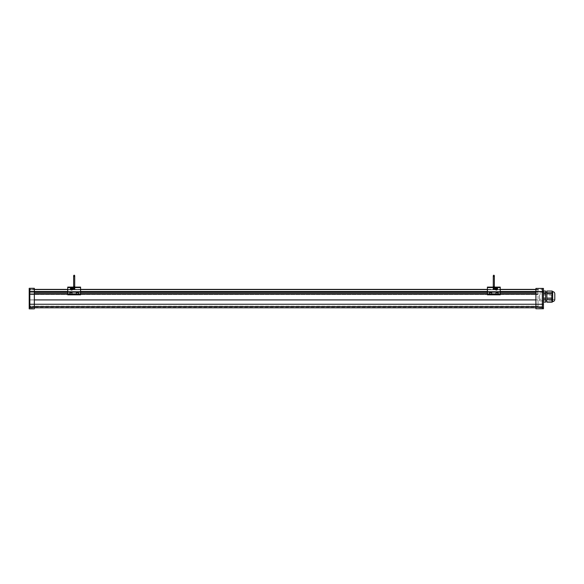 <?xml version="1.0" encoding="UTF-8"?>
<svg xmlns="http://www.w3.org/2000/svg" width="584" height="584" viewBox="0 0 584 584"><rect width="100%" height="100%" fill="white"/><g stroke="black" fill="none" stroke-linecap="round" stroke-linejoin="round"><path stroke-width="0.44" stroke-dasharray="2.92 2.19" d="M34.339 308.87L34.339 289.204L34.339 291.526L30.054 291.526L30.054 289.379L30.054 299.899L30.054 289.766L538.054 289.766L538.054 292.204L538.054 289.766L30.054 289.766L30.054 291.526L538.054 291.526L538.054 299.899L538.054 289.379L538.054 291.526L535.915 291.526L535.915 308.761M30.054 291.781L538.054 291.781L30.054 291.781M30.054 294.263L538.054 294.263L30.054 294.263M34.339 299.899L535.915 299.899M30.054 293.876L538.054 293.876L30.054 293.876M67.737 293.876L80.585 293.876L67.737 293.876M487.399 293.876L500.247 293.876L487.399 293.876M34.339 292.168L535.915 292.168M67.737 292.168L69.883 292.168M72.022 292.168L76.307 292.168M78.446 292.168L80.585 292.168M487.399 292.168L489.538 292.168M491.677 292.168L495.962 292.168M498.101 292.168L500.247 292.168M542.339 308.761L542.339 288.416L535.915 288.416L535.915 291.526L535.915 289.357L34.339 289.379M67.737 289.379L73.84 289.379A0.642 0.642 0 0 0 74.482 289.379L80.585 289.379M487.399 289.379L493.502 289.379M494.144 289.379L500.247 289.379M30.054 292.168L538.054 292.168L30.054 292.168M30.054 299.899L538.054 299.899L30.054 299.899M538.054 306.177L538.054 304.257L538.054 307.41L538.054 306.177L30.054 306.177L30.054 307.41L30.054 304.257L30.054 306.177L538.054 306.177M535.915 299.921L30.054 299.921L30.054 304.257L30.054 299.921L538.054 299.921L538.054 306.52L538.054 299.921L30.054 299.921L30.054 307.797L30.054 299.921L34.339 299.921M535.915 306.534L542.339 306.534L542.339 304.257L542.339 307.819L542.339 306.534L535.915 306.534L535.915 304.257L535.915 307.819L535.915 306.534L538.054 306.52L538.054 307.797L538.054 306.52L34.339 306.52M542.339 291.526L542.339 304.257L542.339 289.357L542.339 291.526L535.915 291.526L535.915 304.257L535.915 291.526L542.339 291.526L535.915 291.526L535.915 289.357L542.339 289.357L535.915 289.357M543.448 296.606L543.448 292.212L543.448 296.606M543.448 291.526L542.383 291.526L542.383 288.416L543.448 288.416L543.448 308.761M542.383 296.606L542.383 292.212L542.383 296.606M542.383 291.526L542.383 308.761M72.234 288.825A0.642 0.642 0 0 1 71.591 289.467A0.642 0.642 0 0 1 70.949 288.825A0.642 0.642 0 0 0 71.591 289.467A0.642 0.642 0 0 0 72.234 288.825A0.642 0.642 0 0 1 71.591 289.467A0.642 0.642 0 0 1 70.949 288.825A0.642 0.642 0 0 0 71.591 289.467A0.642 0.642 0 0 0 72.234 288.825A0.642 0.642 0 0 0 71.591 288.182A0.642 0.642 0 0 0 70.949 288.825A0.642 0.642 0 0 1 71.591 288.182A0.642 0.642 0 0 1 72.234 288.825A0.642 0.642 0 0 0 71.591 288.182A0.642 0.642 0 0 0 70.949 288.825A0.642 0.642 0 0 1 71.591 288.182A0.642 0.642 0 0 1 72.234 288.825M74.803 288.825A0.642 0.642 0 0 0 73.84 288.27A0.642 0.642 0 0 0 73.84 289.379A0.642 0.642 0 0 0 74.803 288.825A0.642 0.642 0 0 1 74.161 289.467A0.642 0.642 0 0 1 73.518 288.825A0.642 0.642 0 0 0 74.482 289.379A0.642 0.642 0 0 0 74.482 288.27A0.642 0.642 0 0 0 73.518 288.825A0.642 0.642 0 0 1 74.161 288.182A0.642 0.642 0 0 1 74.803 288.825A0.642 0.642 0 0 0 74.161 288.182A0.642 0.642 0 0 0 73.518 288.825M74.708 288.489A0.642 0.642 0 0 0 73.518 288.825A0.642 0.642 0 0 0 74.161 289.467A0.642 0.642 0 0 0 74.803 288.825A0.642 0.642 0 0 0 73.642 288.452M73.307 287.328L75.022 287.109L73.307 287.328M72.022 292.161L72.022 294.343L72.022 293.774L72.022 294.307L69.883 294.307L69.883 292.161L69.883 294.343L69.883 292.679L72.022 292.759L72.022 294.343L72.022 292.679L69.883 292.759L69.883 294.343L72.022 294.343L69.883 294.343L69.883 292.161L72.022 292.161M78.446 292.161L78.446 294.343L78.446 293.774L78.446 294.307L76.307 294.307L76.307 292.161L76.307 294.343L76.307 292.679L78.446 292.759L78.446 294.343L78.446 292.679L76.307 292.759L76.307 294.343L78.446 294.343L76.307 294.343L76.307 292.161L78.446 292.161M69.883 292.679L72.022 292.679M76.307 292.679L78.446 292.679M67.737 294.818L67.737 287.109L80.585 287.109L80.585 294.818L67.737 294.818L67.737 287.54L67.737 294.818L80.585 294.818L67.737 294.818M67.737 287.328L80.585 287.54L67.737 287.328M74.708 287.109L73.642 287.109M80.585 287.54L80.585 294.818L80.585 287.54L67.737 287.54M495.75 288.825A0.642 0.642 0 0 0 496.393 289.467A0.642 0.642 0 0 0 497.035 288.825A0.642 0.642 0 0 1 496.393 289.467A0.642 0.642 0 0 1 495.75 288.825A0.642 0.642 0 0 0 496.393 289.467A0.642 0.642 0 0 0 497.035 288.825A0.642 0.642 0 0 1 496.393 289.467A0.642 0.642 0 0 1 495.75 288.825A0.642 0.642 0 0 1 496.393 288.182A0.642 0.642 0 0 1 497.035 288.825A0.642 0.642 0 0 0 496.393 288.182A0.642 0.642 0 0 0 495.75 288.825A0.642 0.642 0 0 1 496.393 288.182A0.642 0.642 0 0 1 497.035 288.825A0.642 0.642 0 0 0 496.393 288.182A0.642 0.642 0 0 0 495.75 288.825M493.823 289.467A0.642 0.642 0 0 1 493.181 288.825A0.642 0.642 0 0 1 493.823 288.182A0.642 0.642 0 0 1 494.466 288.825A0.642 0.642 0 0 1 493.823 289.467M493.276 288.489A0.642 0.642 0 0 1 493.823 288.182M493.181 288.825A0.642 0.642 0 0 0 493.823 289.467A0.642 0.642 0 0 0 494.466 288.825A0.642 0.642 0 0 1 493.823 289.467A0.642 0.642 0 0 1 493.181 288.825A0.642 0.642 0 0 1 493.823 288.182A0.642 0.642 0 0 1 494.466 288.825A0.642 0.642 0 0 0 493.823 288.182A0.642 0.642 0 0 0 493.181 288.825M494.677 287.328L492.962 287.109L494.677 287.328M498.101 292.679L498.101 294.343L498.101 292.161L495.962 292.161L498.101 292.161L495.962 292.161L495.962 294.343L495.962 293.774L495.962 294.307L498.101 294.307L498.101 292.161L498.101 294.343L498.101 292.679L495.962 292.679L495.962 294.343L495.962 292.679M491.677 292.679L491.677 294.343L491.677 292.161L489.538 292.161L491.677 292.161L489.538 292.161L489.538 294.343L489.538 293.774L489.538 294.307L491.677 294.307L491.677 292.161L491.677 294.343L491.677 292.679L489.538 292.679L489.538 294.343L489.538 292.679M498.101 294.343L495.962 294.343L498.101 294.343M498.101 292.759L495.962 292.759L498.101 292.759M491.677 294.343L489.538 294.343L491.677 294.343M491.677 292.759L489.538 292.759L491.677 292.759M500.247 294.818L500.247 287.109L487.399 287.109L487.399 294.818L500.247 294.818M493.276 287.109L494.341 287.109M487.399 287.328L500.247 287.328L487.399 287.328L487.399 294.818L487.399 287.328M496.393 288.182A0.642 0.642 0 0 0 495.75 288.825A0.642 0.642 0 0 0 496.393 289.467A0.642 0.642 0 0 0 497.035 288.825A0.642 0.642 0 0 0 496.393 288.182A0.642 0.642 0 0 0 495.75 288.825A0.642 0.642 0 0 0 496.393 289.467A0.642 0.642 0 0 0 497.035 288.825A0.642 0.642 0 0 0 496.393 288.182A0.642 0.642 0 0 0 495.75 288.825A0.642 0.642 0 0 0 496.393 289.467A0.642 0.642 0 0 1 495.75 288.825A0.642 0.642 0 0 1 496.393 288.182A0.642 0.642 0 0 1 497.035 288.825A0.642 0.642 0 0 1 496.393 289.467A0.642 0.642 0 0 0 497.035 288.825A0.642 0.642 0 0 0 496.393 288.182M496.393 289.336A0.511 0.511 0 0 1 495.874 288.825A0.511 0.511 0 0 1 496.393 288.313A0.511 0.511 0 0 1 496.904 288.825A0.511 0.511 0 0 1 496.393 289.336M496.342 287.591L497.437 288.168L497.48 289.401L496.436 290.058L495.341 289.481L495.298 288.248L496.342 287.591L497.437 288.168L497.48 289.401L496.436 290.058L495.341 289.481L495.298 288.248L496.342 287.591M496.393 287.627A1.197 1.197 0 0 1 497.59 288.825A1.197 1.197 0 0 1 496.393 290.022A1.197 1.197 0 0 1 495.188 288.825A1.197 1.197 0 0 1 496.393 287.627A1.197 1.197 0 0 0 495.188 288.825A1.197 1.197 0 0 0 496.393 290.022M552.23 294.964L552.23 300.884L552.23 294.964M551.332 294.964L551.332 300.884L551.332 294.964M552.23 299.439L554.8 299.439L554.8 293.774L552.23 293.774L552.23 299.439L552.23 293.774L546.88 293.781L546.88 302.169M552.23 291.036L552.23 300.49L546.88 300.49M552.23 300.49L552.23 302.169M552.23 299.351L546.88 299.351M552.23 295.103L546.88 295.103M552.23 291.212L546.88 291.212L546.88 293.781M552.23 294.701L552.23 301.57L552.23 294.701M546.88 294.964L546.88 300.884L546.88 294.964M552.661 291.628L552.661 301.578M545.595 294.964L545.595 300.884L545.595 294.964M551.332 295.577L551.332 299.278L551.332 295.577M543.448 302.169L543.448 291.036L543.448 302.169M545.595 291.036L545.595 300.49L543.448 300.49M545.595 300.49L545.595 302.169M545.595 299.351L543.448 299.351M545.595 295.103L543.448 295.103M545.595 293.781L543.448 293.781M545.595 291.212L543.448 291.212M543.448 294.964L543.448 300.884L543.448 294.964M539.601 294.964L539.601 300.884L539.601 294.964M539.601 295.577L539.601 299.278L539.601 295.577M74.175 288.708A0.533 0.526 0 0 1 73.642 288.182A0.533 0.526 0 0 1 74.175 287.664A0.533 0.526 0 0 1 74.708 288.182A0.533 0.526 0 0 1 74.175 288.708A0.533 0.526 180 0 1 73.642 288.182A0.533 0.526 180 0 1 74.175 287.664A0.533 0.526 180 0 1 74.708 288.182A0.533 0.526 180 0 1 74.175 288.708M29.2 291.526L29.2 288.306L34.339 288.306L34.339 291.526L29.2 291.526L29.2 304.257L542.339 304.257M29.2 308.87L29.2 304.257M29.631 306.673L29.631 304.257L29.631 307.972L29.631 306.673L34.339 306.673L29.631 306.673M29.631 291.526L29.631 304.257L29.631 289.204L34.339 289.204L29.631 289.204L29.631 291.526L34.339 291.526L29.631 291.526M493.809 288.708A0.533 0.526 0 0 1 493.276 288.182A0.533 0.526 0 0 1 493.809 287.664A0.533 0.526 0 0 1 494.341 288.182A0.533 0.526 0 0 1 493.809 288.708A0.533 0.526 180 0 1 493.276 288.182A0.533 0.526 180 0 1 493.809 287.664A0.533 0.526 180 0 1 494.341 288.182A0.533 0.526 180 0 1 493.809 288.708M71.591 288.182A0.642 0.642 0 0 0 70.949 288.825A0.642 0.642 0 0 0 71.591 289.467A0.642 0.642 0 0 0 72.234 288.825A0.642 0.642 0 0 0 71.591 288.182A0.642 0.642 0 0 0 70.949 288.825A0.642 0.642 0 0 0 71.591 289.467A0.642 0.642 0 0 0 72.234 288.825A0.642 0.642 0 0 0 71.591 288.182A0.642 0.642 0 0 0 70.949 288.825A0.642 0.642 0 0 0 71.591 289.467A0.642 0.642 0 0 1 70.949 288.825A0.642 0.642 0 0 1 71.591 288.182A0.642 0.642 0 0 1 72.234 288.825A0.642 0.642 0 0 1 71.591 289.467A0.642 0.642 0 0 0 72.234 288.825A0.642 0.642 0 0 0 71.591 288.182M71.591 289.336A0.511 0.511 0 0 1 71.08 288.825A0.511 0.511 0 0 1 71.591 288.313A0.511 0.511 0 0 1 72.109 288.825A0.511 0.511 0 0 1 71.591 289.336M71.547 287.591L72.642 288.168L72.686 289.401L71.642 290.058L70.547 289.481L70.503 288.248L71.547 287.591L72.642 288.168L72.686 289.401L71.642 290.058L70.547 289.481L70.503 288.248L71.547 287.591M71.591 287.627A1.197 1.197 0 0 1 72.796 288.825A1.197 1.197 0 0 1 71.591 290.022A1.197 1.197 0 0 1 70.394 288.825A1.197 1.197 0 0 1 71.591 287.627A1.197 1.197 0 0 0 70.394 288.825A1.197 1.197 0 0 0 71.591 290.022M30.054 292.204L538.054 292.204L30.054 292.204M30.054 291.569L538.054 291.569M30.054 293.832L538.054 293.832L30.054 293.832M30.054 294.475L538.054 294.475L30.054 294.475M535.915 294.088L34.339 294.088M67.737 294.088L80.585 294.088M487.399 294.088L500.247 294.088M535.915 293.664L34.339 293.664M67.737 293.664L80.585 293.664M487.399 293.664L500.247 293.664M535.915 292.38L34.339 292.38M67.737 292.38L69.883 292.38M72.022 292.38L76.307 292.38M78.446 292.38L80.585 292.38M487.399 292.38L489.538 292.38M491.677 292.38L495.962 292.38M498.101 292.38L500.247 292.38M535.915 291.949L34.339 291.949M67.737 291.949L80.585 291.949M487.399 291.949L500.247 291.949M67.737 291.526L80.585 291.526M487.399 291.526L500.247 291.526M30.054 291.526L538.054 291.526M535.915 307.366L542.339 307.366M543.448 304.257L542.383 304.257M543.448 307.366L542.383 307.366M74.708 287.54L73.642 287.54M487.399 287.54L500.247 287.54M493.276 287.54L494.341 287.54M496.393 289.978C497.765 289.211 497.765 288.438 496.393 287.671C495.02 288.438 495.02 289.211 496.393 289.978M74.175 289.116A0.533 0.526 0 0 1 73.642 288.591A0.533 0.526 0 0 1 74.175 288.065A0.533 0.526 0 0 1 74.708 288.591A0.533 0.526 0 0 1 74.175 289.116A0.533 0.526 180 0 1 73.642 288.591A0.533 0.526 180 0 1 74.175 288.065A0.533 0.526 180 0 1 74.708 288.591A0.533 0.526 180 0 1 74.175 289.116M74.175 286.861L74.708 286.569L73.642 286.569L74.708 286.569L74.708 288.62L74.175 288.087L73.642 288.62L73.642 286.569L74.175 286.861M73.642 276.473L74.708 276.473M29.2 307.461L34.339 307.461M29.631 304.257L34.339 304.257L29.631 304.257M493.809 289.116A0.533 0.526 0 0 1 493.276 288.591A0.533 0.526 0 0 1 493.809 288.065A0.533 0.526 0 0 1 494.341 288.591A0.533 0.526 0 0 1 493.809 289.116A0.533 0.526 180 0 1 493.276 288.591A0.533 0.526 180 0 1 493.809 288.065A0.533 0.526 180 0 1 494.341 288.591A0.533 0.526 180 0 1 493.809 289.116M493.809 286.861L494.341 286.569L493.276 286.569L494.341 286.569L494.341 288.62L493.809 288.087L493.276 288.62L493.276 286.569L493.809 286.861M493.276 276.473L494.341 276.473M71.591 289.978C72.963 289.211 72.963 288.438 71.591 287.671C70.219 288.438 70.219 289.211 71.591 289.978M30.054 307.41L538.054 307.41M30.054 307.797L34.339 307.797M542.339 307.819L538.054 307.797M543.448 292.212L542.383 292.212M543.448 300.994L542.383 300.994M552.23 292.321L551.332 292.321M552.23 300.884L551.332 300.884M543.448 292.321L542.383 292.321M542.339 292.321L539.601 292.321M543.448 300.884L542.383 300.884M542.339 300.884L539.601 300.884M551.332 293.927L539.601 293.927M551.332 299.278L539.601 299.278M73.642 275.663L74.175 276.203L74.708 275.663M29.631 307.972L34.339 307.972M493.276 275.663L493.809 276.203L494.341 275.663"/><path stroke-width="0.88" d="M34.339 299.899L535.915 299.899M34.339 293.876L67.737 293.876L34.339 293.876M80.585 293.876L487.399 293.876L80.585 293.876M500.247 293.876L535.915 293.876L500.247 293.876M34.339 292.168L67.737 292.168M69.883 292.168L72.022 292.168M76.307 292.168L78.446 292.168M80.585 292.168L487.399 292.168M489.538 292.168L491.677 292.168M495.962 292.168L498.101 292.168M500.247 292.168L535.915 292.168M34.339 289.379L67.737 289.379M73.642 288.62L74.175 289.16L74.708 288.62L74.708 276.473L74.708 286.569L73.642 286.569L73.642 288.62L74.175 288.087L74.708 288.62L74.175 289.16L73.642 288.452A0.642 0.642 0 0 0 73.84 289.379L74.482 289.379A0.642 0.642 0 0 0 74.708 288.489M80.585 289.379L487.399 289.379M493.502 289.379L494.144 289.379M500.247 289.379L535.915 289.379M34.339 299.921L535.915 299.921M535.915 307.366L535.915 288.416L542.339 288.416L542.339 308.761L535.915 308.761L535.915 307.366L542.339 307.366M543.448 308.761L543.448 288.416L542.383 288.416L542.383 308.761L543.448 308.761M73.518 288.825A0.642 0.642 0 0 0 74.161 289.467A0.642 0.642 0 0 0 74.803 288.825M72.022 294.307L72.022 292.161L69.883 292.161L69.883 294.307L72.022 294.307M78.446 294.307L78.446 292.161L76.307 292.161L76.307 294.307L78.446 294.307M69.883 292.679L72.022 292.679M76.307 292.679L78.446 292.679M73.642 287.109L67.737 287.109L67.737 294.818L80.585 294.818L80.585 287.54L74.708 287.54M74.708 287.109L80.585 287.109L80.585 287.54M494.341 288.452A0.642 0.642 0 0 1 493.823 289.467A0.642 0.642 0 0 1 493.276 288.489L493.809 289.16L494.341 288.62L493.809 288.087L493.276 288.62L493.276 276.473L493.276 286.569L494.341 286.569L494.341 288.62L493.809 289.16L493.276 288.62M495.962 294.307L495.962 292.161L498.101 292.161L498.101 294.307L495.962 294.307M498.101 292.679L495.962 292.679M489.538 294.307L489.538 292.161L491.677 292.161L491.677 294.307L489.538 294.307M491.677 292.679L489.538 292.679M493.276 287.109L487.399 287.109L487.399 294.818L500.247 294.818L500.247 287.109L494.341 287.109M493.823 288.182A0.642 0.642 0 0 1 494.283 288.379M496.217 288.649L495.765 288.854L496.364 289.445L497.013 288.795L496.422 288.204L496.217 288.649L496.291 288.109L497.101 288.73L496.291 289.54L495.677 288.919L496.137 288.569M496.393 287.627A1.197 1.197 0 0 1 497.59 288.825A1.197 1.197 0 0 1 496.393 290.022A1.197 1.197 0 0 1 495.188 288.825A1.197 1.197 0 0 1 496.393 287.627A1.197 1.197 0 0 0 495.188 288.825A1.197 1.197 0 0 0 496.393 290.022M554.8 293.774L554.8 299.439C554.676 300.738 553.961 301.446 552.661 301.578L552.661 291.628C553.961 291.759 554.676 292.474 554.8 293.774M552.23 302.169L546.88 302.169L552.23 302.169L552.23 298.11L546.88 298.11L546.88 291.036L552.23 291.036L546.88 291.036M552.23 298.11L552.23 293.854L546.88 293.854M552.23 299.424L546.88 299.424L546.88 298.11M552.23 302.001L546.88 302.001L546.88 299.424M552.23 293.854L552.23 292.715L546.88 292.715M552.23 292.715L552.23 291.036M545.595 302.169L543.448 302.001M545.595 291.036L543.448 291.036L545.595 291.036L545.595 292.715L543.448 292.715M543.448 298.11L545.595 298.11L545.595 293.854L543.448 293.854M545.595 293.854L545.595 292.715M545.595 298.11L545.595 299.424L543.448 299.424M545.595 302.001L545.595 299.424M29.2 291.526L34.339 291.526L34.339 288.306L29.2 288.306L29.2 308.87L34.339 308.87L34.339 304.257L542.339 304.257M67.737 291.526L34.339 291.526L34.339 304.257L29.2 304.257M71.423 288.649L70.971 288.854L71.562 289.445L72.219 288.795L71.62 288.204L71.336 288.569L71.496 288.109L72.306 288.73L71.496 289.54L70.883 288.919L71.336 288.569M71.591 287.627A1.197 1.197 0 0 1 72.796 288.825A1.197 1.197 0 0 1 71.591 290.022A1.197 1.197 0 0 1 70.394 288.825A1.197 1.197 0 0 1 71.591 287.627A1.197 1.197 0 0 0 70.394 288.825A1.197 1.197 0 0 0 71.591 290.022M34.339 294.088L67.737 294.088M80.585 294.088L487.399 294.088M500.247 294.088L535.915 294.088M34.339 293.664L67.737 293.664M80.585 293.664L487.399 293.664M500.247 293.664L535.915 293.664M34.339 292.38L67.737 292.38M69.883 292.38L72.022 292.38M76.307 292.38L78.446 292.38M80.585 292.38L487.399 292.38M489.538 292.38L491.677 292.38M495.962 292.38L498.101 292.38M500.247 292.38L535.915 292.38M34.339 291.949L67.737 291.949M80.585 291.949L487.399 291.949M500.247 291.949L535.915 291.949M80.585 291.526L487.399 291.526M500.247 291.526L542.339 291.526M34.339 306.52L535.915 306.52M543.448 307.366L542.383 307.366M543.448 304.257L542.383 304.257M543.448 291.526L542.383 291.526M73.642 287.54L67.737 287.54M487.399 287.54L493.276 287.54M494.341 287.54L500.247 287.54M496.393 287.656A1.168 1.168 0 0 1 497.561 288.825A1.168 1.168 0 0 1 496.393 289.993A1.168 1.168 0 0 1 495.225 288.825A1.168 1.168 0 0 1 496.393 287.656M73.642 276.473L73.642 275.663L74.175 276.203L73.642 276.473L73.642 286.569L73.642 275.663L74.175 275.13L74.708 275.663L74.708 276.473L74.175 276.181L74.708 275.663L74.708 276.473M29.2 307.461L34.339 307.461M493.276 276.473L493.276 275.663L493.809 276.203L493.276 276.473L493.809 275.13L494.341 275.663L494.341 276.473L493.809 276.181L494.341 275.663L494.341 286.569L494.341 276.473M71.591 287.656A1.168 1.168 0 0 1 72.759 288.825A1.168 1.168 0 0 1 71.591 289.993A1.168 1.168 0 0 1 70.43 288.825A1.168 1.168 0 0 1 71.591 287.656M34.339 307.797L535.915 307.797M552.23 301.57L552.661 301.578M552.23 291.635L552.661 291.628M546.88 292.321L545.595 292.321M546.88 300.884L545.595 300.884"/></g></svg>
